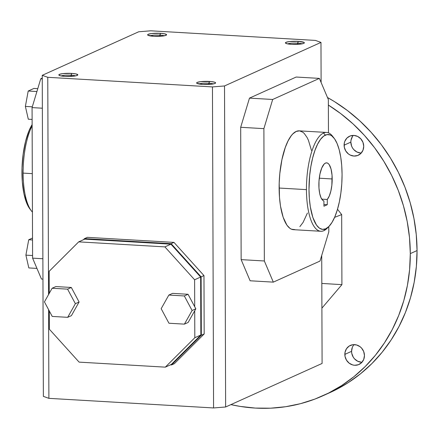 <?xml version="1.0" encoding="UTF-8"?>
<svg xmlns="http://www.w3.org/2000/svg" width="439" height="439" viewBox="0 0 439 439"><rect width="100%" height="100%" fill="white"/><g stroke="black" fill="none" stroke-linecap="round" stroke-linejoin="round"><path stroke-width="0.66" d="M318.873 184.973A19.135 6.574 -86.7 0 1 326.649 162.864A19.135 6.574 -86.7 0 1 332.191 178.958L319.268 178.207L332.191 178.958A19.135 6.574 -86.7 0 1 327.274 199.471L321.765 199.147L327.274 199.471L329.255 196.052L330.841 191.124L331.857 185.22L332.049 175.337L331.033 168.982L329.179 164.603L328.021 163.379L326.764 162.869L325.464 163.094L324.169 164.043L321.776 167.945L319.96 173.981L318.988 181.23L318.972 188.024L319.702 193.55L321.052 197.841L322.879 200.425L323.916 200.985L323.938 206.22L327.291 204.706L327.274 199.471L327.291 204.706L323.938 206.22L323.916 200.985A19.135 6.574 -86.7 0 1 318.873 184.973M323.505 133.044A49.497 17.011 -86.7 0 1 326.556 132.441A49.497 17.011 -86.7 0 1 333.322 137.27A49.497 17.011 93.3 0 0 332.575 136.233A49.497 17.011 93.3 0 0 323.505 133.044L325.37 135.108A47.522 16.331 -86.7 0 1 334.074 138.164A47.522 16.331 -86.7 0 1 341.833 182.915A47.522 16.331 -86.7 0 1 328.921 226.464A47.522 16.331 -86.7 0 1 325.694 228.823L323.845 230.667A49.497 17.011 93.3 0 0 327.209 228.209L328.921 226.464L325.694 228.823A47.522 16.331 -86.7 0 1 308.996 189.428A47.522 16.331 -86.7 0 1 325.37 135.108L323.505 133.044A49.497 17.011 93.3 0 0 306.449 189.632A49.497 17.011 -86.7 0 1 323.505 133.044M326.556 132.441L299.233 130.849A49.497 17.011 93.3 0 0 279.127 188.04L306.449 189.632A49.497 17.011 93.3 0 0 323.845 230.667L325.694 228.823L322.467 229.377L319.356 228.115L316.481 225.075L312.853 217.464L310.318 206.791L309.347 198.428L308.996 189.428L309.66 175.507L310.872 166.458L312.645 158.007L314.917 150.478L317.595 144.162L320.574 139.295L323.746 136.063L326.989 134.603L330.177 134.96L331.708 135.816L334.584 138.856L337.108 143.553L339.188 149.726L340.746 157.135L341.718 165.503L342.069 174.502L341.783 183.787L340.873 193.001L339.369 201.792L337.339 209.82L334.853 216.778L332.01 222.397L328.921 226.464M23.119 173.103L32.299 173.641L23.119 173.103A49.497 17.011 -86.7 0 1 32.135 125.828A49.497 17.011 93.3 0 0 23.119 173.103A49.497 17.011 93.3 0 0 32.437 212.108A49.497 17.011 -86.7 0 1 31.443 210.956A49.497 17.011 -86.7 0 1 23.119 173.103M159.867 35.125A7.907 1.317 -0.2 0 0 149.891 35.855A7.907 1.317 179.8 0 1 159.867 35.125A7.907 1.317 179.8 0 1 164.334 35.806A7.907 1.317 -0.2 0 0 159.867 35.125L159.873 36.305L160.411 33.315L159.867 35.125M153.809 36.294A9.493 1.58 179.8 0 1 147.756 35.104A9.493 1.58 179.8 0 1 151.049 33.611A9.493 1.58 179.8 0 1 160.411 33.315A9.493 1.58 179.8 0 1 166.463 35.038A9.493 1.58 179.8 0 1 153.809 36.294L147.877 35.202L147.625 34.895L148.212 34.286L151.543 33.545L160.411 33.315L164.801 33.852L166.595 34.714L166.008 35.323L162.671 36.064L153.809 36.294M71.085 75.206A7.907 1.317 179.8 0 1 75.552 75.887A7.907 1.317 -0.2 0 0 71.085 75.206A7.907 1.317 -0.2 0 0 61.103 75.936A7.907 1.317 179.8 0 1 71.085 75.206L71.628 73.395L71.085 76.386L71.085 75.206M213.332 83.92A7.907 1.317 -0.2 0 0 208.865 83.24L209.408 81.434A9.493 1.58 179.8 0 1 215.461 83.158A9.493 1.58 179.8 0 1 202.807 84.414A9.493 1.58 179.8 0 1 196.754 83.223A9.493 1.58 179.8 0 1 200.047 81.731A9.493 1.58 179.8 0 1 209.408 81.434L208.871 84.425L208.865 83.24A7.907 1.317 179.8 0 1 213.332 83.92M29.962 209.041L26.911 203.636L23.98 193.895L22.301 181.686L22.016 168.06L23.146 154.188L25.599 141.265L29.161 130.41L32.129 124.588A47.522 16.331 93.3 0 0 21.994 168.73A47.522 16.331 93.3 0 0 29.945 209.024L31.443 210.956M302.12 43.84A7.907 1.317 -0.2 0 0 297.647 43.159L298.196 41.354A9.493 1.58 179.8 0 1 304.249 43.077A9.493 1.58 179.8 0 1 291.589 44.334A9.493 1.58 179.8 0 1 285.537 43.143A9.493 1.58 179.8 0 1 288.829 41.65A9.493 1.58 179.8 0 1 298.196 41.354L297.653 44.344L297.647 43.159A7.907 1.317 179.8 0 1 302.12 43.84M287.671 43.889A7.907 1.317 179.8 0 1 297.647 43.159A7.907 1.317 -0.2 0 0 287.671 43.889M198.889 83.975A7.907 1.317 179.8 0 1 208.865 83.24A7.907 1.317 -0.2 0 0 198.889 83.975M65.021 76.381A9.493 1.58 179.8 0 1 58.969 75.184A9.493 1.58 179.8 0 1 62.261 73.692A9.493 1.58 179.8 0 1 71.628 73.395A9.493 1.58 179.8 0 1 77.681 75.118A9.493 1.58 179.8 0 1 65.021 76.381L60.637 75.837L58.837 74.976L59.424 74.367L62.761 73.626L71.628 73.395L76.013 73.933L77.807 74.795L76.408 75.689L73.889 76.145L65.021 76.381M323.06 395.704L329.804 392.658A165.849 153.288 -114.3 0 0 417.05 250.57L410.3 253.616A165.849 153.288 65.7 0 1 323.06 395.704A165.849 153.288 65.7 0 1 230.903 404.615L240.144 406.41L255.388 408.083L270.627 408.188L285.712 406.712L300.501 403.677L314.845 399.106L328.619 393.048L341.674 385.563L353.9 376.717L365.166 366.598L375.372 355.305L384.416 342.941L392.214 329.634L398.683 315.509L403.776 300.699L407.425 285.345L409.609 269.601L410.3 253.616L409.499 237.543L407.205 221.536L403.441 205.754L398.25 190.339L391.676 175.452L383.779 161.228L374.648 147.806L364.359 135.322L353.016 123.88L340.724 113.608L328.367 105.064A165.849 153.288 65.7 0 1 410.3 253.616L417.05 250.57L416.359 266.555L414.175 282.299L410.52 297.653L405.433 312.464L398.958 326.589L391.165 339.896L382.117 352.259L371.915 363.552L360.644 373.671L348.423 382.517L335.363 390.002L329.645 392.735M353.307 135.404A10.459 9.669 -114.3 0 0 350.849 142.121L344.105 145.166A10.459 9.669 65.7 0 1 349.603 136.205A10.459 9.669 65.7 0 1 363.717 146.308A10.459 9.669 65.7 0 1 358.213 155.274A10.459 9.669 65.7 0 1 344.105 145.166L350.849 142.121A10.459 9.669 -114.3 0 0 361.259 153.024M354.037 344.626A10.459 9.669 -114.3 0 0 351.579 351.337L344.834 354.383A10.459 9.669 65.7 0 1 350.338 345.422A10.459 9.669 65.7 0 1 364.447 355.53A10.459 9.669 65.7 0 1 358.943 364.491A10.459 9.669 65.7 0 1 344.834 354.383L351.579 351.337A10.459 9.669 -114.3 0 0 361.988 362.241M43.362 396.362L42.243 75.321L138.702 31.773L150.764 30.812L315.443 40.421L320.975 42.407L321.118 82.483L320.975 42.407L224.516 85.956L212.454 86.917L47.769 77.308L48.531 294.613L47.769 77.308L42.243 75.321L43.362 396.362L48.894 398.349L213.573 407.952L212.454 86.917L213.573 407.952L225.635 406.991L224.516 85.956L225.635 406.991L322.094 363.448L321.721 255.405L322.094 363.448L225.635 406.991L213.573 407.952L48.894 398.349L48.581 309.632L48.894 398.349L43.362 396.362M341.674 214.594L334.6 217.365L341.674 214.594L337.509 209.26L341.674 214.594L341.915 284.642L341.674 214.594M321.82 283.435L341.915 284.642L321.902 308.151L341.915 284.642L321.82 283.435M327.489 97.518L334.359 101.546L347.474 110.562L359.76 120.835L371.109 132.271L381.392 144.76L390.529 158.183L398.42 172.406L404.994 187.294L410.191 202.703L413.95 218.49L416.243 234.497L417.05 250.57A165.849 153.288 -114.3 0 0 327.489 97.518M352.314 347.436L351.579 351.337L351.776 353.362L353.252 357.165L354.476 358.8L357.67 361.22L361.423 362.224M352.484 136.485L351.03 140.118L350.849 142.121L351.612 146.11L352.522 147.948L353.746 149.584L356.94 152.004L360.693 153.008M364.447 355.53L363.717 359.431L361.599 362.652L358.427 364.705L354.679 365.27L352.764 364.963L349.219 363.218L346.508 360.21L345.027 356.408L345.016 352.38L346.464 348.747L349.164 346.064L352.693 344.725L356.517 344.95L360.057 346.695L361.549 348.067L363.69 351.535L364.447 355.53M363.717 146.308L362.987 150.215L360.869 153.436L357.697 155.488L353.944 156.054L350.19 155.049L348.489 153.996L345.773 150.994L344.297 147.191L344.286 143.163L344.834 141.259L346.947 138.038L350.124 135.986L353.872 135.421L357.631 136.425L360.82 138.85L362.96 142.318L363.717 146.308M87.366 237.34L173.959 242.388L203.97 275.582L204.173 333.953L174.382 363.662L171.545 364.941L170.354 364.875L171.545 364.941L174.382 363.662L204.173 333.953L203.97 275.582L173.959 242.388L87.366 237.34L84.524 238.618L171.117 243.672L201.128 276.866L201.331 335.237L171.545 364.941L201.331 335.237L204.173 333.953L201.331 335.237L201.128 276.866L203.97 275.582L201.128 276.866L171.117 243.672L173.959 242.388L171.117 243.672L84.524 238.618L87.366 237.34M42.254 78.866L40.756 78.779L32.069 107.604L42.353 108.208L32.069 107.604L32.596 258.148L42.879 258.747L32.596 258.148L41.458 279.05L42.951 279.138L41.458 279.05L32.596 258.148L32.069 107.604L40.756 78.779L42.254 78.866M42.248 78.104L40.756 78.779L42.248 78.104M32.53 239.979L28.722 239.754L25.896 255.141L32.585 255.531L25.896 255.141L28.82 267.933L36.947 268.41L28.82 267.933L25.896 255.141L28.722 239.754L32.53 239.979M32.524 238.037L28.722 239.754L32.524 238.037M33.94 88.437L28.2 91.027L25.38 106.414L28.299 119.205L32.113 119.43L28.299 119.205L25.38 106.414L32.305 106.814L25.38 106.414L28.2 91.027L36.914 91.537L28.2 91.027L33.94 88.437L37.781 88.656L33.94 88.437M273.316 282.134L264.349 260.986L263.888 128.643L272.679 99.472L319.378 78.389L328.345 99.543L328.465 132.874L328.345 99.543L319.378 78.389L296.177 77.039L249.478 98.122L272.679 99.472L319.378 78.389L296.177 77.039L249.478 98.122L240.687 127.288L263.888 128.643L272.679 99.472L249.478 98.122L240.687 127.288L241.148 259.63L250.115 280.779L273.316 282.134L264.349 260.986L241.148 259.63L264.349 260.986L263.888 128.643L240.687 127.288L241.148 259.63L250.115 280.779L273.316 282.134L320.02 261.051L273.316 282.134M328.789 226.595L328.811 231.885L320.02 261.051L328.811 231.885L328.789 226.595M311.46 150.396L308.408 140.25L307.146 137.599L304.32 133.549L302.784 132.194L299.541 130.871L296.177 131.453L292.824 133.906L291.189 135.81L288.077 140.881L285.29 147.466L281.931 159.609L279.819 173.537L279.193 183.217L279.489 197.413L280.499 206.127L283.144 217.239L286.919 225.169L289.916 228.335L291.512 229.229L294.832 229.602M299.875 226.617L303.097 222.381L307.41 213.063M83.415 239.727L84.524 238.618L83.415 239.727M171.342 364.43L200.853 335.001L200.65 277.047L170.925 244.166L84.727 239.134L78.691 241.862L49.179 271.291L49.256 293.329L49.179 271.291L78.691 241.862L164.883 246.888L78.691 241.862L84.727 239.134L170.925 244.166L164.883 246.888L170.925 244.166L200.65 277.047L194.614 279.775L164.883 246.888L194.614 279.775L194.707 306.718L194.614 279.775L200.65 277.047L200.853 335.001L194.817 337.728L194.724 310.779L188.144 322.451L184.418 324.136L192.101 310.499L195.832 308.815L188.144 322.451L184.418 324.136L192.101 310.499L184.32 295.957L168.85 295.057L161.168 308.694L168.949 323.236L184.418 324.136L168.949 323.236L161.168 308.694L168.85 295.057L172.582 293.373L188.046 294.273L195.832 308.815L194.724 310.779L194.817 337.728L200.853 335.001L171.342 364.43L165.305 367.152L194.817 337.728L165.305 367.152L171.342 364.43M79.108 362.126L49.382 329.245L49.316 311.004L49.382 329.245L79.108 362.126L165.305 367.152L79.108 362.126M55.846 286.563L71.316 287.463L79.097 302.005L71.414 315.641L67.683 317.326L52.219 316.426L44.432 301.884L52.12 288.247L67.584 289.147L75.371 303.689L67.683 317.326L52.219 316.426L44.432 301.884L52.12 288.247L67.584 289.147L71.316 287.463L55.846 286.563L52.12 288.247L55.846 286.563M172.582 293.373L168.85 295.057L184.32 295.957L188.046 294.273L184.32 295.957L192.101 310.499L195.832 308.815L188.046 294.273L172.582 293.373M71.316 287.463L67.584 289.147L75.371 303.689L79.097 302.005L71.316 287.463M79.097 302.005L75.371 303.689L67.683 317.326L71.414 315.641L79.097 302.005M47.769 77.308L212.454 86.917L224.516 85.956L320.975 42.407L315.443 40.421L150.764 30.812L138.702 31.773L42.243 75.321L47.769 77.308M202.807 84.414L196.875 83.322L196.623 83.015L197.21 82.406L200.541 81.665L211.082 81.561L214.737 82.236L215.593 82.834L215.006 83.443L211.669 84.184L202.807 84.414M298.196 41.354L304.123 42.446L304.265 43.06L303.788 43.362L300.457 44.103L291.589 44.334L287.199 43.796L285.405 42.934L285.992 42.325L289.328 41.584L298.196 41.354M328.07 227.265A49.497 17.011 -86.7 0 1 323.845 230.667A49.497 17.011 -86.7 0 1 320.794 231.271A49.497 17.011 -86.7 0 1 306.449 189.632L279.127 188.04A49.497 17.011 93.3 0 0 293.466 229.679L320.794 231.271M323.933 204.514L327.291 204.706L323.933 204.514M332.575 136.233L334.074 138.164"/></g></svg>
